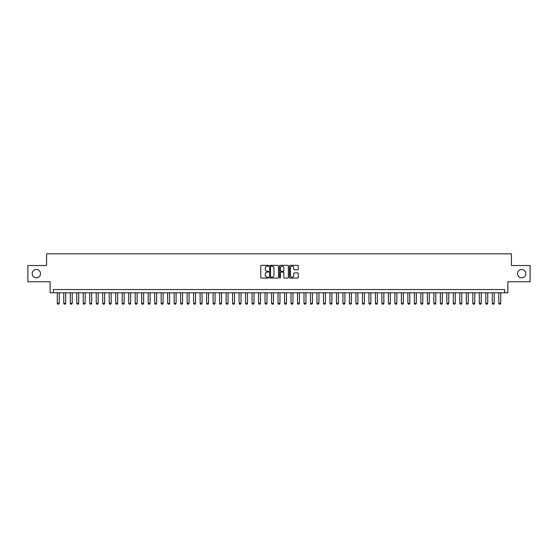 <?xml version="1.0" encoding="UTF-8"?>
<svg xmlns="http://www.w3.org/2000/svg" width="558" height="558" viewBox="0 0 558 558"><rect width="100%" height="100%" fill="white"/><g stroke="black" fill="none" stroke-linecap="round" stroke-linejoin="round"><path stroke-width="0.84" d="M268.614 265.768A0.446 0.446 0 0 0 268.168 265.322L261.395 265.322A0.635 0.635 0 0 0 260.76 265.964L260.76 277.431A0.635 0.635 0 0 0 261.395 278.065L268.168 278.065A0.446 0.446 0 0 0 268.614 277.626A0.446 0.446 0 0 0 268.168 277.18L267.289 277.18A2.037 2.037 0 0 1 265.252 275.136L265.252 274.18A2.037 2.037 0 0 1 267.289 272.144L268.168 272.144A0.446 0.446 0 0 0 268.614 271.697A0.446 0.446 0 0 0 268.168 271.251L267.289 271.251A2.037 2.037 0 0 1 265.252 269.207L265.252 268.252A2.037 2.037 0 0 1 267.289 266.215L268.168 266.215A0.446 0.446 0 0 0 268.614 265.768M517.503 273.643A4.157 4.157 0 0 0 521.66 277.8A4.157 4.157 0 0 0 525.817 273.643A4.157 4.157 0 0 0 521.66 269.486A4.157 4.157 0 0 0 517.503 273.643M32.183 273.643A4.157 4.157 0 0 0 36.34 277.8A4.157 4.157 0 0 0 40.497 273.643A4.157 4.157 0 0 0 36.34 269.486A4.157 4.157 0 0 0 32.183 273.643M297.623 269.814A0.635 0.635 0 0 0 298.265 269.179L298.265 265.964A0.635 0.635 0 0 0 297.623 265.322L290.104 265.322A0.635 0.635 0 0 0 289.469 265.964L289.469 277.431A0.635 0.635 0 0 0 290.104 278.065L297.623 278.065A0.635 0.635 0 0 0 298.265 277.431L298.265 273.546A0.635 0.635 0 0 0 297.623 272.904L294.408 272.904A0.635 0.635 0 0 0 293.766 273.546L293.766 275.471A1.702 1.702 0 0 1 292.064 277.18A1.702 1.702 0 0 1 290.362 275.471L290.362 267.917A1.702 1.702 0 0 1 292.064 266.215A1.702 1.702 0 0 1 293.766 267.917L293.766 269.179A0.635 0.635 0 0 0 294.408 269.814L297.623 269.814M504.613 292.797L507.864 292.797L507.864 281.762L530.1 281.762L530.1 265.531L511.435 265.531L511.435 253.841L46.565 253.841L46.565 265.531L27.9 265.531L27.9 281.762L50.136 281.762L50.136 292.797L504.613 292.797L504.613 289.553L53.387 289.553L53.387 292.797M278.442 265.964A0.635 0.635 0 0 0 277.807 265.322L270.288 265.322A0.635 0.635 0 0 0 269.647 265.964L269.647 277.431A0.635 0.635 0 0 0 270.288 278.065L277.807 278.065A0.635 0.635 0 0 0 278.442 277.431L278.442 265.964M280.193 265.322L287.712 265.322A0.635 0.635 0 0 1 288.353 265.964L288.353 277.431A0.635 0.635 0 0 1 287.712 278.065L284.496 278.065A0.635 0.635 0 0 1 283.862 277.431L283.862 272.778A0.635 0.635 0 0 0 283.22 272.144L281.086 272.144A0.635 0.635 0 0 0 280.451 272.778L280.451 277.626A0.446 0.446 0 0 1 280.004 278.065A0.446 0.446 0 0 1 279.558 277.626L279.558 265.964A0.635 0.635 0 0 1 280.193 265.322M270.986 266.215A0.446 0.446 0 0 0 270.539 266.661L270.539 276.733A0.446 0.446 0 0 0 270.986 277.18L271.913 277.18A2.037 2.037 0 0 0 273.95 275.136L273.95 268.252A2.037 2.037 0 0 0 271.913 266.215L270.986 266.215M283.862 267.952A1.702 1.702 0 0 0 282.153 266.25A1.702 1.702 0 0 0 280.451 267.952L280.451 270.609A0.635 0.635 0 0 0 281.086 271.251L283.22 271.251A0.635 0.635 0 0 0 283.862 270.609L283.862 267.952M57.279 292.797L57.279 303.315L59.225 303.315L59.225 292.797M59.225 303.315L58.736 304.159L57.767 304.159L57.279 303.315M63.772 292.797L63.772 303.315L65.718 303.315L65.718 292.797M65.718 303.315L65.23 304.159L64.261 304.159L63.772 303.315M70.266 292.797L70.266 303.315L72.212 303.315L72.212 292.797M72.212 303.315L71.724 304.159L70.754 304.159L70.266 303.315M76.76 292.797L76.76 303.315L78.706 303.315L78.706 292.797M78.706 303.315L78.218 304.159L77.241 304.159L76.76 303.315M83.247 292.797L83.247 303.315L85.2 303.315L85.2 292.797M85.2 303.315L84.711 304.159L83.735 304.159L83.247 303.315M89.74 292.797L89.74 303.315L91.686 303.315L91.686 292.797M91.686 303.315L91.205 304.159L90.229 304.159L89.74 303.315M96.234 292.797L96.234 303.315L98.18 303.315L98.18 292.797M98.18 303.315L97.692 304.159L96.722 304.159L96.234 303.315M102.728 292.797L102.728 303.315L104.674 303.315L104.674 292.797M104.674 303.315L104.186 304.159L103.216 304.159L102.728 303.315M109.222 292.797L109.222 303.315L111.168 303.315L111.168 292.797M111.168 303.315L110.679 304.159L109.71 304.159L109.222 303.315M115.715 292.797L115.715 303.315L117.661 303.315L117.661 292.797M117.661 303.315L117.173 304.159L116.197 304.159L115.715 303.315M122.202 292.797L122.202 303.315L124.155 303.315L124.155 292.797M124.155 303.315L123.667 304.159L122.69 304.159L122.202 303.315M128.696 292.797L128.696 303.315L130.642 303.315L130.642 292.797M130.642 303.315L130.16 304.159L129.184 304.159L128.696 303.315M135.189 292.797L135.189 303.315L137.135 303.315L137.135 292.797M137.135 303.315L136.647 304.159L135.678 304.159L135.189 303.315M141.683 292.797L141.683 303.315L143.629 303.315L143.629 292.797M143.629 303.315L143.141 304.159L142.171 304.159L141.683 303.315M148.177 292.797L148.177 303.315L150.123 303.315L150.123 292.797M150.123 303.315L149.635 304.159L148.665 304.159L148.177 303.315M154.671 292.797L154.671 303.315L156.617 303.315L156.617 292.797M156.617 303.315L156.128 304.159L155.152 304.159L154.671 303.315M161.157 292.797L161.157 303.315L163.11 303.315L163.11 292.797M163.11 303.315L162.622 304.159L161.646 304.159L161.157 303.315M167.651 292.797L167.651 303.315L169.597 303.315L169.597 292.797M169.597 303.315L169.116 304.159L168.139 304.159L167.651 303.315M174.145 292.797L174.145 303.315L176.091 303.315L176.091 292.797M176.091 303.315L175.603 304.159L174.633 304.159L174.145 303.315M180.639 292.797L180.639 303.315L182.585 303.315L182.585 292.797M182.585 303.315L182.096 304.159L181.127 304.159L180.639 303.315M187.132 292.797L187.132 303.315L189.078 303.315L189.078 292.797M189.078 303.315L188.59 304.159L187.621 304.159L187.132 303.315M193.626 292.797L193.626 303.315L195.572 303.315L195.572 292.797M195.572 303.315L195.084 304.159L194.107 304.159L193.626 303.315M200.113 292.797L200.113 303.315L202.066 303.315L202.066 292.797M202.066 303.315L201.578 304.159L200.601 304.159L200.113 303.315M206.606 292.797L206.606 303.315L208.553 303.315L208.553 292.797M208.553 303.315L208.071 304.159L207.095 304.159L206.606 303.315M213.1 292.797L213.1 303.315L215.046 303.315L215.046 292.797M215.046 303.315L214.558 304.159L213.588 304.159L213.1 303.315M219.594 292.797L219.594 303.315L221.54 303.315L221.54 292.797M221.54 303.315L221.052 304.159L220.082 304.159L219.594 303.315M226.088 292.797L226.088 303.315L228.034 303.315L228.034 292.797M228.034 303.315L227.545 304.159L226.576 304.159L226.088 303.315M232.581 292.797L232.581 303.315L234.527 303.315L234.527 292.797M234.527 303.315L234.039 304.159L233.063 304.159L232.581 303.315M239.068 292.797L239.068 303.315L241.021 303.315L241.021 292.797M241.021 303.315L240.533 304.159L239.556 304.159L239.068 303.315M245.562 292.797L245.562 303.315L247.508 303.315L247.508 292.797M247.508 303.315L247.027 304.159L246.05 304.159L245.562 303.315M252.056 292.797L252.056 303.315L254.002 303.315L254.002 292.797M254.002 303.315L253.513 304.159L252.544 304.159L252.056 303.315M258.549 292.797L258.549 303.315L260.495 303.315L260.495 292.797M260.495 303.315L260.007 304.159L259.038 304.159L258.549 303.315M265.043 292.797L265.043 303.315L266.989 303.315L266.989 292.797M266.989 303.315L266.501 304.159L265.531 304.159L265.043 303.315M271.537 292.797L271.537 303.315L273.483 303.315L273.483 292.797M273.483 303.315L272.995 304.159L272.018 304.159L271.537 303.315M278.024 292.797L278.024 303.315L279.976 303.315L279.976 292.797M279.976 303.315L279.488 304.159L278.512 304.159L278.024 303.315M284.517 292.797L284.517 303.315L286.463 303.315L286.463 292.797M286.463 303.315L285.982 304.159L285.005 304.159L284.517 303.315M291.011 292.797L291.011 303.315L292.957 303.315L292.957 292.797M292.957 303.315L292.469 304.159L291.499 304.159L291.011 303.315M297.505 292.797L297.505 303.315L299.451 303.315L299.451 292.797M299.451 303.315L298.962 304.159L297.993 304.159L297.505 303.315M303.998 292.797L303.998 303.315L305.944 303.315L305.944 292.797M305.944 303.315L305.456 304.159L304.487 304.159L303.998 303.315M310.492 292.797L310.492 303.315L312.438 303.315L312.438 292.797M312.438 303.315L311.95 304.159L310.973 304.159L310.492 303.315M316.979 292.797L316.979 303.315L318.932 303.315L318.932 292.797M318.932 303.315L318.444 304.159L317.467 304.159L316.979 303.315M323.473 292.797L323.473 303.315L325.419 303.315L325.419 292.797M325.419 303.315L324.937 304.159L323.961 304.159L323.473 303.315M329.966 292.797L329.966 303.315L331.912 303.315L331.912 292.797M331.912 303.315L331.424 304.159L330.455 304.159L329.966 303.315M336.46 292.797L336.46 303.315L338.406 303.315L338.406 292.797M338.406 303.315L337.918 304.159L336.948 304.159L336.46 303.315M342.954 292.797L342.954 303.315L344.9 303.315L344.9 292.797M344.9 303.315L344.412 304.159L343.442 304.159L342.954 303.315M349.447 292.797L349.447 303.315L351.394 303.315L351.394 292.797M351.394 303.315L350.905 304.159L349.929 304.159L349.447 303.315M355.934 292.797L355.934 303.315L357.887 303.315L357.887 292.797M357.887 303.315L357.399 304.159L356.423 304.159L355.934 303.315M362.428 292.797L362.428 303.315L364.374 303.315L364.374 292.797M364.374 303.315L363.893 304.159L362.916 304.159L362.428 303.315M368.922 292.797L368.922 303.315L370.868 303.315L370.868 292.797M370.868 303.315L370.379 304.159L369.41 304.159L368.922 303.315M375.415 292.797L375.415 303.315L377.361 303.315L377.361 292.797M377.361 303.315L376.873 304.159L375.904 304.159L375.415 303.315M381.909 292.797L381.909 303.315L383.855 303.315L383.855 292.797M383.855 303.315L383.367 304.159L382.397 304.159L381.909 303.315M388.403 292.797L388.403 303.315L390.349 303.315L390.349 292.797M390.349 303.315L389.861 304.159L388.884 304.159L388.403 303.315M394.89 292.797L394.89 303.315L396.843 303.315L396.843 292.797M396.843 303.315L396.354 304.159L395.378 304.159L394.89 303.315M401.383 292.797L401.383 303.315L403.329 303.315L403.329 292.797M403.329 303.315L402.848 304.159L401.872 304.159L401.383 303.315M407.877 292.797L407.877 303.315L409.823 303.315L409.823 292.797M409.823 303.315L409.335 304.159L408.365 304.159L407.877 303.315M414.371 292.797L414.371 303.315L416.317 303.315L416.317 292.797M416.317 303.315L415.829 304.159L414.859 304.159L414.371 303.315M420.865 292.797L420.865 303.315L422.811 303.315L422.811 292.797M422.811 303.315L422.322 304.159L421.353 304.159L420.865 303.315M427.358 292.797L427.358 303.315L429.304 303.315L429.304 292.797M429.304 303.315L428.816 304.159L427.84 304.159L427.358 303.315M433.845 292.797L433.845 303.315L435.798 303.315L435.798 292.797M435.798 303.315L435.31 304.159L434.333 304.159L433.845 303.315M440.339 292.797L440.339 303.315L442.285 303.315L442.285 292.797M442.285 303.315L441.803 304.159L440.827 304.159L440.339 303.315M446.832 292.797L446.832 303.315L448.778 303.315L448.778 292.797M448.778 303.315L448.29 304.159L447.321 304.159L446.832 303.315M453.326 292.797L453.326 303.315L455.272 303.315L455.272 292.797M455.272 303.315L454.784 304.159L453.814 304.159L453.326 303.315M459.82 292.797L459.82 303.315L461.766 303.315L461.766 292.797M461.766 303.315L461.278 304.159L460.308 304.159L459.82 303.315M466.314 292.797L466.314 303.315L468.26 303.315L468.26 292.797M468.26 303.315L467.771 304.159L466.795 304.159L466.314 303.315M472.8 292.797L472.8 303.315L474.753 303.315L474.753 292.797M474.753 303.315L474.265 304.159L473.289 304.159L472.8 303.315M479.294 292.797L479.294 303.315L481.24 303.315L481.24 292.797M481.24 303.315L480.759 304.159L479.782 304.159L479.294 303.315M485.788 292.797L485.788 303.315L487.734 303.315L487.734 292.797M487.734 303.315L487.246 304.159L486.276 304.159L485.788 303.315M492.282 292.797L492.282 303.315L494.228 303.315L494.228 292.797M494.228 303.315L493.739 304.159L492.77 304.159L492.282 303.315M498.775 292.797L498.775 303.315L500.721 303.315L500.721 292.797M500.721 303.315L500.233 304.159L499.264 304.159L498.775 303.315"/></g></svg>
